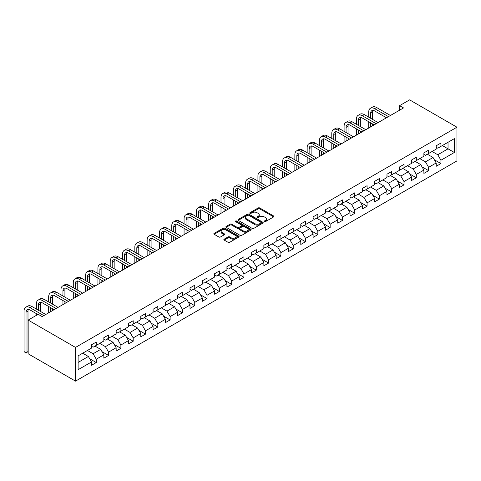 <?xml version="1.0" encoding="UTF-8"?>
<svg xmlns="http://www.w3.org/2000/svg" width="481" height="481" viewBox="0 0 481 481"><rect width="100%" height="100%" fill="white"/><g stroke="black" fill="none" stroke-linecap="round" stroke-linejoin="round"><path stroke-width="0.72" d="M264.358 221.651A0.77 0.445 0 0 0 265.446 221.651L273.671 216.901A1.094 0.631 0 0 0 273.996 216.456A1.094 0.631 0 0 0 273.671 216.005L259.734 207.96A1.094 0.631 0 0 0 258.183 207.96L249.952 212.71A0.77 0.445 0 0 0 249.729 213.023A0.77 0.445 0 0 0 249.952 213.336A0.77 0.445 0 0 0 251.04 213.336L252.104 212.722A3.505 2.026 0 0 1 257.058 212.722L258.225 213.39A3.505 2.026 0 0 1 259.247 214.821A3.505 2.026 0 0 1 258.225 216.252L257.155 216.865A0.77 0.445 0 0 0 256.932 217.184A0.77 0.445 0 0 0 257.155 217.496A0.77 0.445 0 0 0 258.243 217.496L259.307 216.877A3.505 2.026 0 0 1 264.261 216.877L265.428 217.55A3.505 2.026 0 0 1 266.45 218.981A3.505 2.026 0 0 1 265.428 220.412L264.358 221.026A0.77 0.445 0 0 0 264.135 221.338A0.77 0.445 0 0 0 264.358 221.651L264.358 221.026M224.182 239.171A1.094 0.631 0 0 0 223.863 239.616A1.094 0.631 0 0 0 224.182 240.067L228.09 242.322A1.094 0.631 0 0 0 229.641 242.322L238.78 237.049A1.094 0.631 0 0 0 239.105 236.598A1.094 0.631 0 0 0 238.78 236.153L224.837 228.102A1.094 0.631 0 0 0 223.292 228.102L214.153 233.381A1.094 0.631 0 0 0 213.829 233.826A1.094 0.631 0 0 0 214.153 234.271L218.873 237.001A1.094 0.631 0 0 0 220.424 237.001L224.338 234.746A1.094 0.631 0 0 0 224.657 234.295A1.094 0.631 0 0 0 224.338 233.85L221.994 232.497A2.928 1.69 0 0 1 221.134 231.301A2.928 1.69 0 0 1 222.944 229.738A2.928 1.69 0 0 1 226.136 230.104L235.317 235.401A2.928 1.69 0 0 1 236.171 236.598A2.928 1.69 0 0 1 234.367 238.161A2.928 1.69 0 0 1 231.169 237.794L229.641 236.911A1.094 0.631 0 0 0 228.09 236.911L224.182 239.171L224.182 240.067M456.95 127.2L409.608 99.868L399.585 105.652L403.529 107.93L42.136 316.582L38.191 314.303L28.169 320.087L75.511 347.42L456.95 127.2L456.95 160.913L75.511 381.132L75.511 347.42M252.182 228.415A1.094 0.631 0 0 0 253.727 228.415L262.866 223.142A1.094 0.631 0 0 0 263.191 222.691A1.094 0.631 0 0 0 262.866 222.246L248.93 214.195A1.094 0.631 0 0 0 247.378 214.195L238.239 219.474A1.094 0.631 0 0 0 237.921 219.919A1.094 0.631 0 0 0 238.239 220.364L252.182 228.415M235.876 221.819A0.77 0.445 0 0 1 236.652 221.927L250.811 230.098L241.684 235.371A1.094 0.631 0 0 1 240.139 235.371L226.196 227.321L226.196 226.425A1.094 0.631 0 0 0 225.872 226.876A1.094 0.631 0 0 0 226.196 227.321M226.196 226.425L230.104 224.17A1.094 0.631 0 0 1 231.656 224.17L237.307 227.435A1.094 0.631 0 0 0 238.859 227.435L241.456 225.932A1.094 0.631 0 0 0 241.775 225.487A1.094 0.631 0 0 0 241.456 225.042L235.57 221.639A0.77 0.445 0 0 1 235.341 221.326A0.77 0.445 0 0 1 235.816 220.917A0.77 0.445 0 0 1 236.652 221.013L250.823 229.196A1.094 0.631 0 0 1 251.148 229.647A1.094 0.631 0 0 1 250.823 230.092L250.823 229.196M89.676 358.742L96.266 362.548L96.266 359.223L103.842 354.846L103.842 358.171L108.574 355.441L108.574 352.116L116.149 347.739L116.149 351.064L120.887 348.334L120.887 345.009L128.457 340.632L128.457 343.957L133.195 341.227L133.195 337.902L140.771 333.525L140.771 336.85L145.502 334.121L145.502 330.796L153.078 326.419L153.078 329.744L157.816 327.014L157.816 323.689L165.386 319.312L165.386 322.637L170.124 319.907L170.124 316.582L177.699 312.205L177.699 315.53L182.431 312.8L182.431 309.475L190.007 305.098L190.007 308.423L194.739 305.694L194.739 302.369L202.315 297.992L202.315 301.316L207.052 298.587L207.052 295.262L214.628 290.885L214.628 294.21L219.36 291.48L219.36 288.155L226.936 283.778L226.936 287.103L231.668 284.373L231.668 281.048L239.243 276.671L239.243 279.996L243.981 277.266L243.981 273.942L251.557 269.564L251.557 272.889L256.289 270.16L256.289 266.835L263.865 262.458L263.865 265.783L268.596 263.053L268.596 259.728L276.172 255.351L276.172 258.676L280.91 255.946L280.91 252.615L288.486 248.244L288.486 251.569L293.218 248.839L293.218 245.508L300.793 241.137L300.793 244.462L305.525 241.733L305.525 238.402L313.101 234.031L313.101 237.355L317.839 234.626L317.839 231.295L325.415 226.924L325.415 230.249L330.146 227.519L330.146 224.188L337.722 219.817L337.722 223.142L342.454 220.412L342.454 217.081L350.03 212.71L350.03 216.035L354.768 213.305L354.768 209.975L362.343 205.603L362.343 208.928L367.075 206.199L367.075 202.868L374.651 198.497L374.651 201.822L379.383 199.092L379.383 195.761L386.958 191.39L386.958 194.715L391.696 191.985L391.696 188.654L399.266 184.283L399.266 187.608L404.004 184.878L404.004 181.547L411.58 177.176L411.58 180.501L416.312 177.772L416.312 174.441L423.887 170.07L423.887 173.394L428.625 170.665L428.625 167.334L436.195 162.963L436.195 166.288L440.933 163.558L440.933 160.227L454.347 152.483L454.347 138.636L448.033 142.28L448.033 148.839L454.347 152.483M96.266 362.548L91.534 365.277L91.534 361.952L78.114 369.697L78.114 355.85L91.534 348.106L91.534 344.781L96.266 342.045L96.266 345.37L103.842 340.999L103.842 337.674L108.574 334.938L108.574 338.263L116.149 333.892L116.149 330.567L120.887 327.832L120.887 331.156L128.457 326.785L128.457 323.46L133.195 320.725L133.195 324.05L140.771 319.679L140.771 316.354L145.502 313.618L145.502 316.943L153.078 312.572L153.078 309.247L157.816 306.511L157.816 309.836L165.386 305.465L165.386 302.14L170.124 299.404L170.124 302.729L177.699 298.358L177.699 295.033L182.431 292.298L182.431 295.623L190.007 291.252L190.007 287.927L194.739 285.191L194.739 288.516L202.315 284.145L202.315 280.82L207.052 278.084L207.052 281.409L214.628 277.038L214.628 273.713L219.36 270.977L219.36 274.302L226.936 269.931L226.936 266.606L231.668 263.871L231.668 267.195L239.243 262.824L239.243 259.5L243.981 256.764L243.981 260.089L251.557 255.718L251.557 252.393L256.289 249.657L256.289 252.982L263.865 248.611L263.865 245.286L268.596 242.55L268.596 245.875L276.172 241.504L276.172 238.179L280.91 235.443L280.91 238.768L288.486 234.397L288.486 231.072L293.218 228.337L293.218 231.662L300.793 227.291L300.793 223.966L305.525 221.23L305.525 224.555L313.101 220.184L313.101 216.859L317.839 214.123L317.839 217.448L325.415 213.077L325.415 209.752L330.146 207.016L330.146 210.341L337.722 205.97L337.722 202.645L342.454 199.91L342.454 203.235L350.03 198.863L350.03 195.533L354.768 192.803L354.768 196.128L362.343 191.757L362.343 188.426L367.075 185.696L367.075 189.021L374.651 184.65L374.651 181.319L379.383 178.589L379.383 181.914L386.958 177.543L386.958 174.212L391.696 171.483L391.696 174.807L399.266 170.436L399.266 167.105L404.004 164.376L404.004 167.701L411.58 163.33L411.58 159.999L416.312 157.269L416.312 160.594L423.887 156.223L423.887 152.892L428.625 150.162L428.625 153.487L436.195 149.116L436.195 145.785L440.933 143.055L440.933 146.38L454.347 138.636M95.004 346.098L100.685 349.38L93.11 353.751L87.428 350.475M91.534 346.284L93.11 347.192L96.266 345.37M93.11 353.751L96.266 359.223M100.685 349.38L103.842 354.846M107.311 338.991L112.993 342.274L105.417 346.645L99.735 343.368M103.842 339.177L105.417 340.085L108.574 338.263M105.417 346.645L108.574 352.116M112.993 342.274L116.149 347.739M119.625 331.884L125.307 335.167L117.731 339.538L112.049 336.261M116.149 332.07L117.731 332.978L120.887 331.156M117.731 339.538L120.887 345.009M125.307 335.167L128.457 340.632M131.932 324.777L137.614 328.06L130.038 332.431L124.357 329.154M128.457 324.964L130.038 325.871L133.195 324.05M130.038 332.431L133.195 337.902M137.614 328.06L140.771 333.525M144.24 317.67L149.922 320.953L142.346 325.324L136.664 322.048M140.771 317.857L142.346 318.765L145.502 316.943M142.346 325.324L145.502 330.796M149.922 320.953L153.078 326.419M156.553 310.564L162.229 313.846L154.66 318.218L148.978 314.941M153.078 310.75L154.66 311.658L157.816 309.836M154.66 318.218L157.816 323.689M162.229 313.846L165.386 319.312M168.861 303.457L174.543 306.74L166.967 311.111L161.285 307.834M165.386 303.643L166.967 304.551L170.124 302.729M166.967 311.111L170.124 316.582M174.543 306.74L177.699 312.205M181.169 296.35L186.85 299.633L179.275 304.004L173.593 300.727M177.699 296.536L179.275 297.444L182.431 295.623M179.275 304.004L182.431 309.475M186.85 299.633L190.007 305.098M193.476 289.243L199.158 292.526L191.588 296.897L185.906 293.62M190.007 289.43L191.588 290.338L194.739 288.516M191.588 296.897L194.739 302.369M199.158 292.526L202.315 297.992M205.79 282.137L211.472 285.419L203.896 289.79L198.214 286.514M202.315 282.323L203.896 283.231L207.052 281.409M203.896 289.79L207.052 295.262M211.472 285.419L214.628 290.885M218.097 275.03L223.779 278.313L216.203 282.684L210.522 279.407M214.628 275.216L216.203 276.124L219.36 274.302M216.203 282.684L219.36 288.155M223.779 278.313L226.936 283.778M230.405 267.923L236.087 271.206L228.511 275.577L222.835 272.3M226.936 268.109L228.511 269.017L231.668 267.195M228.511 275.577L231.668 281.048M236.087 271.206L239.243 276.671M242.719 260.816L248.4 264.099L240.825 268.47L235.143 265.193M239.243 261.003L240.825 261.911L243.981 260.089M240.825 268.47L243.981 273.942M248.4 264.099L251.557 269.564M255.026 253.709L260.708 256.992L253.132 261.363L247.45 258.087M251.557 253.896L253.132 254.804L256.289 252.982M253.132 261.363L256.289 266.835M260.708 256.992L263.865 262.458M267.334 246.603L273.016 249.886L265.44 254.257L259.764 250.98M263.865 246.789L265.44 247.697L268.596 245.875M265.44 254.257L268.596 259.728M273.016 249.886L276.172 255.351M279.647 239.496L285.329 242.779L277.753 247.15L272.072 243.873M276.172 239.682L277.753 240.59L280.91 238.768M277.753 247.15L280.91 252.615M285.329 242.779L288.486 248.244M291.955 232.389L297.637 235.672L290.061 240.043L284.379 236.766M288.486 232.576L290.061 233.483L293.218 231.662M290.061 240.043L293.218 245.508M297.637 235.672L300.793 241.137M304.263 225.282L309.944 228.565L302.369 232.936L296.687 229.659M300.793 225.469L302.369 226.377L305.525 224.555M302.369 232.936L305.525 238.402M309.944 228.565L313.101 234.031M316.576 218.176L322.258 221.458L314.682 225.829L309 222.553M313.101 218.362L314.682 219.27L317.839 217.448M314.682 225.829L317.839 231.295M322.258 221.458L325.415 226.924M328.884 211.069L334.566 214.352L326.99 218.723L321.308 215.446M325.415 211.255L326.99 212.163L330.146 210.341M326.99 218.723L330.146 224.188M334.566 214.352L337.722 219.817M341.191 203.962L346.873 207.245L339.297 211.616L333.616 208.339M337.722 204.148L339.297 205.056L342.454 203.235M339.297 211.616L342.454 217.081M346.873 207.245L350.03 212.71M353.505 196.855L359.187 200.138L351.611 204.509L345.929 201.232M350.03 197.042L351.611 197.95L354.768 196.128M351.611 204.509L354.768 209.975M359.187 200.138L362.343 205.603M365.813 189.748L371.494 193.031L363.919 197.402L358.237 194.126M362.343 189.935L363.919 190.843L367.075 189.021M363.919 197.402L367.075 202.868M371.494 193.031L374.651 198.497M378.12 182.642L383.802 185.925L376.226 190.296L370.544 187.019M374.651 182.828L376.226 183.736L379.383 181.914M376.226 190.296L379.383 195.761M383.802 185.925L386.958 191.39M390.434 175.535L396.116 178.818L388.54 183.189L382.858 179.912M386.958 175.721L388.54 176.629L391.696 174.807M388.54 183.189L391.696 188.654M396.116 178.818L399.266 184.283M402.741 168.428L408.423 171.711L400.847 176.082L395.166 172.805M399.266 168.615L400.847 169.522L404.004 167.701M400.847 176.082L404.004 181.547M408.423 171.711L411.58 177.176M415.049 161.321L420.731 164.604L413.155 168.975L407.473 165.698M411.58 161.508L413.155 162.416L416.312 160.594M413.155 168.975L416.312 174.441M420.731 164.604L423.887 170.07M427.362 154.215L433.038 157.497L425.469 161.869L419.787 158.592M423.887 154.401L425.469 155.309L428.625 153.487M425.469 161.869L428.625 167.334M433.038 157.497L436.195 162.963M442.352 145.563L448.033 148.839L437.776 154.762L432.094 151.485M436.195 147.288L437.776 148.202L440.933 146.38M437.776 154.762L440.933 160.227M28.169 320.087L28.169 353.8L75.511 381.132M399.585 105.652L399.585 110.209M78.114 362.409L88.378 356.487L82.696 353.204M88.378 356.487L91.534 361.952M434.343 159.752L440.933 163.558M422.035 166.859L428.625 170.665M409.722 173.966L416.312 177.772M397.414 181.072L404.004 184.878M385.107 188.179L391.696 191.985M372.793 195.286L379.383 199.092M360.485 202.393L367.075 206.199M348.178 209.5L354.768 213.305M335.864 216.606L342.454 220.412M323.557 223.713L330.146 227.519M311.249 230.82L317.839 234.626M298.941 237.927L305.525 241.733M286.628 245.033L293.218 248.839M274.32 252.14L280.91 255.946M262.013 259.247L268.596 263.053M249.699 266.354L256.289 270.16M237.392 273.461L243.981 277.266M225.084 280.567L231.668 284.373M212.77 287.674L219.36 291.48M200.463 294.781L207.052 298.587M188.155 301.888L194.739 305.694M175.842 308.994L182.431 312.8M163.534 316.101L170.124 319.907M151.226 323.208L157.816 327.014M138.913 330.315L145.502 334.121M126.605 337.421L133.195 341.227M114.298 344.528L120.887 348.334M101.984 351.635L108.574 355.441M264.664 221.759L265.428 221.32A3.505 2.026 0 0 0 266.45 219.889L266.45 218.981M259.247 214.821L259.247 215.735A3.505 2.026 0 0 1 258.225 217.165L257.461 217.604M273.671 216.005L273.671 216.901L259.734 208.868A1.094 0.631 0 0 0 258.183 208.868L250.258 213.444M262.866 222.246L262.866 223.142L248.93 215.109A1.094 0.631 0 0 0 247.378 215.109L238.251 220.376M260.93 223.004A0.77 0.445 0 0 0 261.159 222.691A0.77 0.445 0 0 0 260.93 222.378L248.695 215.314A0.77 0.445 0 0 0 247.613 215.314L246.488 215.963A3.505 2.026 0 0 0 245.46 217.394A3.505 2.026 0 0 0 246.488 218.825L254.852 223.653A3.505 2.026 0 0 0 259.812 223.653L260.93 223.004L260.93 223.918A0.77 0.445 0 0 0 261.159 223.605L261.159 222.691M245.46 217.394L245.46 218.302A3.505 2.026 0 0 0 246.488 219.733L246.488 218.825M260.93 223.918L259.812 224.567A3.505 2.026 0 0 1 254.852 224.567L246.488 219.733M226.208 227.327L230.104 225.078L230.104 224.17M241.775 225.487L241.775 226.401A1.094 0.631 0 0 1 241.456 226.846L238.859 228.343A1.094 0.631 0 0 1 237.307 228.343L231.656 225.078A1.094 0.631 0 0 0 230.104 225.078M243.176 230.82A2.928 1.69 0 0 0 246.368 231.187A2.928 1.69 0 0 0 248.178 229.623A2.928 1.69 0 0 0 247.318 228.427L244.089 226.563A1.094 0.631 0 0 0 242.538 226.563L239.941 228.06A1.094 0.631 0 0 0 239.622 228.505A1.094 0.631 0 0 0 239.941 228.95L243.176 230.82L243.176 231.728A2.928 1.69 0 0 0 246.368 232.095A2.928 1.69 0 0 0 248.178 230.537L248.178 229.623M239.622 228.505L239.622 229.419A1.094 0.631 0 0 0 239.941 229.864L239.941 228.95M243.176 231.728L239.941 229.864M236.171 236.598L236.171 237.512A2.928 1.69 0 0 1 234.367 239.075A2.928 1.69 0 0 1 231.169 238.708L229.641 237.824A1.094 0.631 0 0 0 228.09 237.824L224.194 240.073M221.134 231.301L221.134 232.209A2.928 1.69 0 0 0 221.994 233.405L221.994 232.497M224.338 233.85L224.338 234.746L221.994 233.405M238.768 237.055L224.837 229.016A1.094 0.631 0 0 0 223.292 229.016L214.165 234.283L214.153 233.381M368.717 117.172L368.717 112.067A8.369 4.834 60 0 1 370.448 108.237L372.42 107.095A8.369 4.834 60 0 1 376.605 107.51L390.434 115.494M370.448 108.237A8.369 4.834 60 0 1 374.633 108.652L388.456 116.63M386.483 117.773L374.633 110.931A5.58 3.223 -120 0 0 371.843 110.654A5.58 3.223 -120 0 0 370.689 113.203L370.689 118.308M373.009 110.396A5.58 3.223 -120 0 0 372.661 112.067L372.661 119.444M370.689 122.865L370.689 126.888M372.661 124.002L372.661 125.751M368.717 128.03L368.717 121.723M356.409 124.278L356.409 119.174A8.369 4.834 60 0 1 358.141 115.344L360.113 114.201A8.369 4.834 60 0 1 364.297 114.616L378.12 122.601M358.141 115.344A8.369 4.834 60 0 1 362.325 115.759L376.148 123.737M374.176 124.88L362.325 118.037A5.58 3.223 -120 0 0 359.535 117.761A5.58 3.223 -120 0 0 358.381 120.31L358.381 125.415M360.702 117.502A5.58 3.223 -120 0 0 360.353 119.174L360.353 126.551M358.381 129.972L358.381 133.995M360.353 131.109L360.353 132.858M356.409 135.137L356.409 128.83M344.095 131.385L344.095 126.281A8.369 4.834 60 0 1 345.833 122.451L347.805 121.308A8.369 4.834 60 0 1 351.99 121.723L365.813 129.708M345.833 122.451A8.369 4.834 60 0 1 350.018 122.865L363.84 130.844M361.868 131.986L350.018 125.144A5.58 3.223 -120 0 0 347.228 124.868A5.58 3.223 -120 0 0 346.067 127.417L346.067 132.522M348.394 124.609A5.58 3.223 -120 0 0 348.04 126.281L348.04 133.658M346.067 137.079L346.067 141.107M348.04 138.215L348.04 139.965M344.095 142.244L344.095 135.937M331.788 138.492L331.788 133.387A8.369 4.834 60 0 1 333.519 129.557L335.491 128.415A8.369 4.834 60 0 1 339.676 128.83L353.505 136.814M333.519 129.557A8.369 4.834 60 0 1 337.704 129.972L351.533 137.951M349.555 139.093L337.704 132.251A5.58 3.223 -120 0 0 334.914 131.974A5.58 3.223 -120 0 0 333.76 134.524L333.76 139.628M336.081 131.716A5.58 3.223 -120 0 0 335.732 133.387L335.732 140.765M333.76 144.186L333.76 148.214M335.732 145.322L335.732 147.072M331.788 149.35L331.788 143.043M319.48 145.599L319.48 140.494A8.369 4.834 60 0 1 321.212 136.664L323.184 135.522A8.369 4.834 60 0 1 327.369 135.937L341.191 143.921M321.212 136.664A8.369 4.834 60 0 1 325.397 137.079L339.219 145.058M337.247 146.2L325.397 139.358A5.58 3.223 -120 0 0 322.607 139.081A5.58 3.223 -120 0 0 321.452 141.63L321.452 146.735M323.773 138.823A5.58 3.223 -120 0 0 323.424 140.494L323.424 147.871M321.452 151.293L321.452 155.321M323.424 152.429L323.424 154.179M319.48 156.457L319.48 150.15M307.167 152.705L307.167 147.601A8.369 4.834 60 0 1 308.904 143.771L310.876 142.629A8.369 4.834 60 0 1 315.061 143.043L328.884 151.028M308.904 143.771A8.369 4.834 60 0 1 313.089 144.186L326.912 152.164M324.94 153.307L313.089 146.464A5.58 3.223 -120 0 0 310.299 146.188A5.58 3.223 -120 0 0 309.139 148.737L309.139 153.842M311.466 145.929A5.58 3.223 -120 0 0 311.117 147.601L311.117 154.978M309.139 158.399L309.139 162.428M311.117 159.536L311.117 161.285M307.167 163.564L307.167 157.257M294.859 159.812L294.859 154.708A8.369 4.834 60 0 1 296.591 150.878L298.563 149.735A8.369 4.834 60 0 1 302.747 150.15L316.576 158.135M296.591 150.878A8.369 4.834 60 0 1 300.775 151.293L314.604 159.271M312.626 160.413L300.775 153.571A5.58 3.223 -120 0 0 297.986 153.295A5.58 3.223 -120 0 0 296.831 155.844L296.831 160.949M299.152 153.036A5.58 3.223 -120 0 0 298.803 154.708L298.803 162.085M296.831 165.506L296.831 169.534M298.803 166.642L298.803 168.392M294.859 170.671L294.859 164.364M282.551 166.919L282.551 161.814A8.369 4.834 60 0 1 284.283 157.984L286.255 156.842A8.369 4.834 60 0 1 290.44 157.257L304.263 165.242M284.283 157.984A8.369 4.834 60 0 1 288.468 158.399L302.29 166.378M300.318 167.52L288.468 160.678A5.58 3.223 -120 0 0 285.678 160.401A5.58 3.223 -120 0 0 284.524 162.951L284.524 168.055M286.844 160.143A5.58 3.223 -120 0 0 286.496 161.814L286.496 169.192M284.524 172.613L284.524 176.641M286.496 173.749L286.496 175.499M282.551 177.778L282.551 171.47M270.238 174.026L270.238 168.921A8.369 4.834 60 0 1 271.975 165.091L273.948 163.949A8.369 4.834 60 0 1 278.132 164.364L291.955 172.348M271.975 165.091A8.369 4.834 60 0 1 276.16 165.506L289.983 173.485M288.011 174.627L276.16 167.785A5.58 3.223 -120 0 0 273.37 167.508A5.58 3.223 -120 0 0 272.21 170.058L272.21 175.162M274.537 167.25A5.58 3.223 -120 0 0 274.188 168.921L274.188 176.299M272.21 179.72L272.21 183.748M274.188 180.856L274.188 182.606M270.238 184.884L270.238 178.577M257.93 181.133L257.93 176.028A8.369 4.834 60 0 1 259.662 172.198L261.634 171.056A8.369 4.834 60 0 1 265.819 171.47L279.647 179.455M259.662 172.198A8.369 4.834 60 0 1 263.847 172.613L277.675 180.591M275.703 181.734L263.847 174.892A5.58 3.223 -120 0 0 261.057 174.615A5.58 3.223 -120 0 0 259.902 177.164L259.902 182.269M262.223 174.356A5.58 3.223 -120 0 0 261.874 176.028L261.874 183.411M259.902 186.826L259.902 190.855M261.874 187.963L261.874 189.712M257.93 191.991L257.93 185.684M245.623 188.239L245.623 183.135A8.369 4.834 60 0 1 247.354 179.305L249.326 178.162A8.369 4.834 60 0 1 253.511 178.577L267.334 186.562M247.354 179.305A8.369 4.834 60 0 1 251.539 179.72L265.362 187.698M263.39 188.841L251.539 181.998A5.58 3.223 -120 0 0 248.749 181.722A5.58 3.223 -120 0 0 247.595 184.271L247.595 189.376M249.916 181.463A5.58 3.223 -120 0 0 249.567 183.135L249.567 190.518M247.595 193.933L247.595 197.962M249.567 195.07L249.567 196.819M245.623 199.098L245.623 192.791M233.309 195.346L233.309 190.242A8.369 4.834 60 0 1 235.047 186.412L237.019 185.269A8.369 4.834 60 0 1 241.203 185.684L255.026 193.669M235.047 186.412A8.369 4.834 60 0 1 239.231 186.826L253.054 194.805M251.082 195.947L239.231 189.105A5.58 3.223 -120 0 0 236.442 188.829A5.58 3.223 -120 0 0 235.287 191.378L235.287 196.482M237.608 188.57A5.58 3.223 -120 0 0 237.259 190.242L237.259 197.625M235.287 201.04L235.287 205.068M237.259 202.176L237.259 203.926M233.309 206.205L233.309 199.898M221.001 202.453L221.001 197.348A8.369 4.834 60 0 1 222.733 193.518L224.705 192.376A8.369 4.834 60 0 1 228.89 192.791L242.719 200.775M222.733 193.518A8.369 4.834 60 0 1 226.918 193.933L240.747 201.912M238.774 203.054L226.918 196.212A5.58 3.223 -120 0 0 224.128 195.935A5.58 3.223 -120 0 0 222.974 198.491L222.974 203.589M225.294 195.677A5.58 3.223 -120 0 0 224.946 197.348L224.946 204.732M222.974 208.147L222.974 212.175M224.946 209.283L224.946 211.033M221.001 213.311L221.001 207.004M208.694 209.56L208.694 204.455A8.369 4.834 60 0 1 210.425 200.625L212.398 199.483A8.369 4.834 60 0 1 216.582 199.898L230.405 207.882M210.425 200.625A8.369 4.834 60 0 1 214.61 201.04L228.433 209.019M226.461 210.161L214.61 203.319A5.58 3.223 -120 0 0 211.82 203.042A5.58 3.223 -120 0 0 210.666 205.597L210.666 210.696M212.987 202.784A5.58 3.223 -120 0 0 212.638 204.455L212.638 211.838M210.666 215.254L210.666 219.282M212.638 216.39L212.638 218.14M208.694 220.418L208.694 214.111M196.38 216.666L196.38 211.562A8.369 4.834 60 0 1 198.118 207.732L200.09 206.589A8.369 4.834 60 0 1 204.275 207.004L218.097 214.989M198.118 207.732A8.369 4.834 60 0 1 202.303 208.147L216.125 216.125M214.153 217.268L202.303 210.425A5.58 3.223 -120 0 0 199.513 210.149A5.58 3.223 -120 0 0 198.358 212.704L198.358 217.803M200.679 209.89A5.58 3.223 -120 0 0 200.33 211.562L200.33 218.945M198.358 222.36L198.358 226.389M200.33 223.497L200.33 225.246M196.38 227.525L196.38 221.218M184.073 223.773L184.073 218.669A8.369 4.834 60 0 1 185.804 214.839L187.782 213.696A8.369 4.834 60 0 1 191.967 214.111L205.79 222.096M185.804 214.839A8.369 4.834 60 0 1 189.989 215.254L203.818 223.232M201.846 224.374L189.989 217.532A5.58 3.223 -120 0 0 187.199 217.256A5.58 3.223 -120 0 0 186.045 219.811L186.045 224.91M188.366 216.997A5.58 3.223 -120 0 0 188.017 218.669L188.017 226.052M186.045 229.467L186.045 233.495M188.017 230.603L188.017 232.353M184.073 234.632L184.073 228.325M171.765 230.88L171.765 225.775A8.369 4.834 60 0 1 173.497 221.945L175.469 220.803A8.369 4.834 60 0 1 179.653 221.218L193.476 229.203M173.497 221.945A8.369 4.834 60 0 1 177.681 222.36L191.504 230.339M189.532 231.481L177.681 224.639A5.58 3.223 -120 0 0 174.892 224.362A5.58 3.223 -120 0 0 173.737 226.918L173.737 232.016M176.058 224.104A5.58 3.223 -120 0 0 175.709 225.775L175.709 233.159M173.737 236.574L173.737 240.602M175.709 237.71L175.709 239.46M171.765 241.739L171.765 235.431M159.458 237.987L159.458 232.882A8.369 4.834 60 0 1 161.189 229.052L163.161 227.91A8.369 4.834 60 0 1 167.346 228.325L181.169 236.309M161.189 229.052A8.369 4.834 60 0 1 165.374 229.467L179.197 237.446M177.224 238.588L165.374 231.746A5.58 3.223 -120 0 0 162.584 231.469A5.58 3.223 -120 0 0 161.43 234.025L161.43 239.123M163.75 231.211A5.58 3.223 -120 0 0 163.402 232.882L163.402 240.266M161.43 243.681L161.43 247.709M163.402 244.817L163.402 246.567M159.458 248.845L159.458 242.538M147.144 245.094L147.144 239.989A8.369 4.834 60 0 1 148.876 236.159L150.854 235.017A8.369 4.834 60 0 1 155.038 235.431L168.861 243.416M148.876 236.159A8.369 4.834 60 0 1 153.06 236.574L166.889 244.552M164.917 245.695L153.06 238.853A5.58 3.223 -120 0 0 150.27 238.576A5.58 3.223 -120 0 0 149.116 241.131L149.116 246.23M151.437 238.317A5.58 3.223 -120 0 0 151.088 239.989L151.088 247.372M149.116 250.787L149.116 254.816M151.088 251.924L151.088 253.673M147.144 255.952L147.144 249.645M134.836 252.2L134.836 247.096A8.369 4.834 60 0 1 136.568 243.266L138.54 242.123A8.369 4.834 60 0 1 142.725 242.538L156.553 250.523M136.568 243.266A8.369 4.834 60 0 1 140.753 243.681L154.575 251.659M152.603 252.802L140.753 245.959A5.58 3.223 -120 0 0 137.963 245.683A5.58 3.223 -120 0 0 136.808 248.238L136.808 253.337M139.129 245.424A5.58 3.223 -120 0 0 138.781 247.096L138.781 254.479M136.808 257.894L136.808 261.923M138.781 259.031L138.781 260.78M134.836 263.059L134.836 256.752M122.529 259.307L122.529 254.202A8.369 4.834 60 0 1 124.26 250.373L126.232 249.23A8.369 4.834 60 0 1 130.417 249.645L144.24 257.63M124.26 250.373A8.369 4.834 60 0 1 128.445 250.787L142.268 258.766M140.296 259.908L128.445 253.066A5.58 3.223 -120 0 0 125.655 252.79A5.58 3.223 -120 0 0 124.501 255.345L124.501 260.443M126.822 252.531A5.58 3.223 -120 0 0 126.473 254.202L126.473 261.586M124.501 265.001L124.501 269.029M126.473 266.137L126.473 267.887M122.529 270.166L122.529 263.859M110.215 266.414L110.215 261.309A8.369 4.834 60 0 1 111.953 257.479L113.925 256.343A8.369 4.834 60 0 1 118.11 256.752L131.932 264.736M111.953 257.479A8.369 4.834 60 0 1 116.137 257.894L129.96 265.873M127.988 267.015L116.137 260.173A5.58 3.223 -120 0 0 113.348 259.896A5.58 3.223 -120 0 0 112.187 262.452L112.187 267.55M114.514 259.638A5.58 3.223 -120 0 0 114.159 261.309L114.159 268.693M112.187 272.108L112.187 276.136M114.159 273.244L114.159 274.994M110.215 277.272L110.215 270.965M97.908 273.521L97.908 268.416A8.369 4.834 60 0 1 99.639 264.586L101.611 263.45A8.369 4.834 60 0 1 105.796 263.859L119.625 271.843M99.639 264.586A8.369 4.834 60 0 1 103.824 265.001L117.647 272.98M115.674 274.122L103.824 267.28A5.58 3.223 -120 0 0 101.034 267.003A5.58 3.223 -120 0 0 99.88 269.558L99.88 274.657M102.2 266.745A5.58 3.223 -120 0 0 101.852 268.416L101.852 275.799M99.88 279.214L99.88 283.243M101.852 280.351L101.852 282.1M97.908 284.379L97.908 278.072M85.6 280.627L85.6 275.523A8.369 4.834 60 0 1 87.332 271.693L89.304 270.556A8.369 4.834 60 0 1 93.488 270.965L107.311 278.95M87.332 271.693A8.369 4.834 60 0 1 91.516 272.108L105.339 280.086M103.367 281.229L91.516 274.386A5.58 3.223 -120 0 0 88.726 274.11A5.58 3.223 -120 0 0 87.572 276.665L87.572 281.764M89.893 273.851A5.58 3.223 -120 0 0 89.544 275.523L89.544 282.906M87.572 286.321L87.572 290.35M89.544 287.458L89.544 289.207M85.6 291.486L85.6 285.179M73.286 287.734L73.286 282.63A8.369 4.834 60 0 1 75.024 278.8L76.996 277.663A8.369 4.834 60 0 1 81.181 278.072L95.004 286.057M75.024 278.8A8.369 4.834 60 0 1 79.209 279.214L93.031 287.193M91.059 288.335L79.209 281.493A5.58 3.223 -120 0 0 76.419 281.217A5.58 3.223 -120 0 0 75.258 283.772L75.258 288.871M77.585 280.958A5.58 3.223 -120 0 0 77.231 282.63L77.231 290.013M75.258 293.428L75.258 297.456M77.231 294.564L77.231 296.314M73.286 298.593L73.286 292.286M60.979 294.841L60.979 289.736A8.369 4.834 60 0 1 62.71 285.906L64.682 284.77A8.369 4.834 60 0 1 68.867 285.179L82.696 293.163M62.71 285.906A8.369 4.834 60 0 1 66.895 286.321L80.724 294.3M78.746 295.442L66.895 288.6A5.58 3.223 -120 0 0 64.105 288.323A5.58 3.223 -120 0 0 62.951 290.879L62.951 295.977M65.272 288.065A5.58 3.223 -120 0 0 64.923 289.736L64.923 297.12M62.951 300.535L62.951 304.563M64.923 301.671L64.923 303.421M60.979 305.7L60.979 299.392M48.671 301.948L48.671 296.843A8.369 4.834 60 0 1 50.403 293.013L52.375 291.877A8.369 4.834 60 0 1 56.56 292.286L70.382 300.27M50.403 293.013A8.369 4.834 60 0 1 54.587 293.428L68.41 301.407M66.438 302.549L54.587 295.707A5.58 3.223 -120 0 0 51.798 295.43A5.58 3.223 -120 0 0 50.643 297.986L50.643 303.084M52.964 295.172A5.58 3.223 -120 0 0 52.615 296.843L52.615 304.226M50.643 307.642L50.643 311.67M52.615 308.778L52.615 310.528M48.671 312.806L48.671 306.505M36.358 309.055L36.358 303.95A8.369 4.834 60 0 1 38.095 300.12L40.067 298.984A8.369 4.834 60 0 1 44.252 299.392L58.075 307.377M38.095 300.12A8.369 4.834 60 0 1 42.28 300.535L56.103 308.513M54.131 309.656L42.28 302.814A5.58 3.223 -120 0 0 39.49 302.537A5.58 3.223 -120 0 0 38.33 305.092L38.33 310.191M40.657 302.278A5.58 3.223 -120 0 0 40.308 303.95L40.308 311.333M36.358 315.356L36.358 313.612M37.873 314.484L29.966 309.92A5.58 3.223 -120 0 0 27.177 309.644A5.58 3.223 -120 0 0 26.022 312.199L26.022 352.699L24.05 351.557L24.05 311.057A8.369 4.834 60 0 1 25.782 307.227L27.754 306.09A8.369 4.834 60 0 1 31.938 306.505L45.767 314.484M25.782 307.227A8.369 4.834 60 0 1 29.966 307.642L43.795 315.62M28.343 309.385A5.58 3.223 -120 0 0 27.994 311.057L27.994 351.557L26.022 352.699L26.022 353.198L24.05 351.557M27.994 351.557L26.022 353.198M265.428 221.32L265.428 220.412M257.155 217.496L257.155 216.865M258.225 217.165L258.225 216.252M249.952 213.336L249.952 212.71M258.183 208.868L258.183 207.96M259.734 208.868L259.734 207.96M238.239 220.364L238.239 219.474M247.378 215.109L247.378 214.195M248.93 215.109L248.93 214.195M254.852 224.567L254.852 223.653M259.812 224.567L259.812 223.653M231.656 225.078L231.656 224.17M237.307 228.343L237.307 227.435M238.859 228.343L238.859 227.435M241.456 226.846L241.456 225.932M236.652 221.927L236.652 221.013M228.09 237.824L228.09 236.911M229.641 237.824L229.641 236.911M231.169 238.708L231.169 237.794M223.292 229.016L223.292 228.102M224.837 229.016L224.837 228.102M238.78 237.049L238.78 236.153M376.605 107.51L374.633 108.652M372.661 112.067L370.689 113.203M364.297 114.616L362.325 115.759M360.353 119.174L358.381 120.31M351.99 121.723L350.018 122.865M348.04 126.281L346.067 127.417M339.676 128.83L337.704 129.972M335.732 133.387L333.76 134.524M327.369 135.937L325.397 137.079M323.424 140.494L321.452 141.63M315.061 143.043L313.089 144.186M311.117 147.601L309.139 148.737M302.747 150.15L300.775 151.293M298.803 154.708L296.831 155.844M290.44 157.257L288.468 158.399M286.496 161.814L284.524 162.951M278.132 164.364L276.16 165.506M274.188 168.921L272.21 170.058M265.819 171.47L263.847 172.613M261.874 176.028L259.902 177.164M253.511 178.577L251.539 179.72M249.567 183.135L247.595 184.271M241.203 185.684L239.231 186.826M237.259 190.242L235.287 191.378M228.89 192.791L226.918 193.933M224.946 197.348L222.974 198.491M216.582 199.898L214.61 201.04M212.638 204.455L210.666 205.597M204.275 207.004L202.303 208.147M200.33 211.562L198.358 212.704M191.967 214.111L189.989 215.254M188.017 218.669L186.045 219.811M179.653 221.218L177.681 222.36M175.709 225.775L173.737 226.918M167.346 228.325L165.374 229.467M163.402 232.882L161.43 234.025M155.038 235.431L153.06 236.574M151.088 239.989L149.116 241.131M142.725 242.538L140.753 243.681M138.781 247.096L136.808 248.238M130.417 249.645L128.445 250.787M126.473 254.202L124.501 255.345M118.11 256.752L116.137 257.894M114.159 261.309L112.187 262.452M105.796 263.859L103.824 265.001M101.852 268.416L99.88 269.558M93.488 270.965L91.516 272.108M89.544 275.523L87.572 276.665M81.181 278.072L79.209 279.214M77.231 282.63L75.258 283.772M68.867 285.179L66.895 286.321M64.923 289.736L62.951 290.879M56.56 292.286L54.587 293.428M52.615 296.843L50.643 297.986M44.252 299.392L42.28 300.535M40.308 303.95L38.33 305.092M31.938 306.505L29.966 307.642M27.994 311.057L26.022 312.199"/></g></svg>
